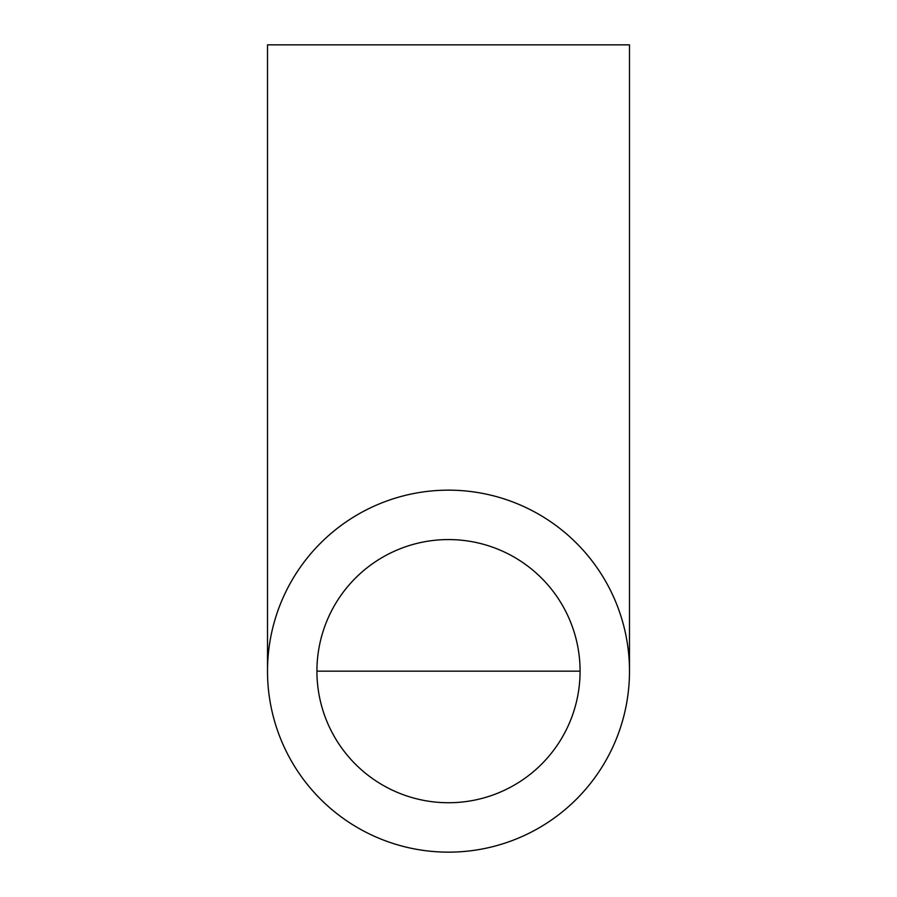 <?xml version="1.0" encoding="UTF-8"?>
<svg xmlns="http://www.w3.org/2000/svg" width="897" height="897" viewBox="0 0 897 897"><rect width="100%" height="100%" fill="white"/><g stroke="black" fill="none" stroke-linecap="round" stroke-linejoin="round"><path stroke-width="1.35" d="M448.5 852.15A180.992 180.992 0 0 1 267.508 671.158A180.992 180.992 0 0 1 448.5 490.154A180.992 180.992 0 0 1 629.492 671.158A180.992 180.992 0 0 1 448.5 852.15M267.508 671.158L267.508 44.85L629.492 44.85L629.492 671.158M448.5 802.737A131.579 131.579 0 0 1 316.921 671.158A131.579 131.579 0 0 1 448.5 539.568A131.579 131.579 0 0 1 580.079 671.158A131.579 131.579 0 0 1 448.5 802.737M580.079 671.158L316.921 671.158"/></g></svg>
